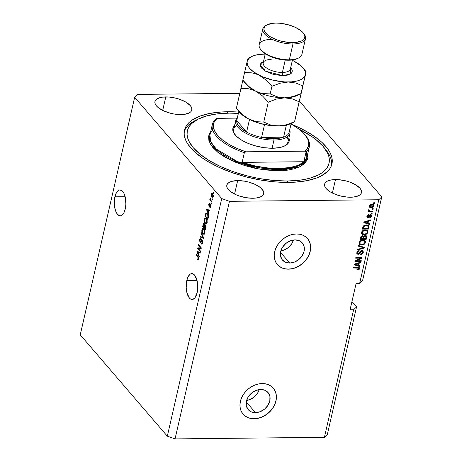 <?xml version="1.0" encoding="UTF-8"?>
<svg xmlns="http://www.w3.org/2000/svg" width="462" height="462" viewBox="0 0 462 462"><rect width="100%" height="100%" fill="white"/><g stroke="black" fill="none" stroke-linecap="round" stroke-linejoin="round"><path stroke-width="0.69" d="M246.604 400.444A13.098 10.32 139.3 0 0 259.228 389.599L257.519 393.295L254.123 397.077L249.751 399.63L246.604 400.444M255.457 412.641L246.258 401.94L255.457 412.641L251.178 411.809L247.961 409.338L246.281 405.607L246.408 401.189L248.313 396.748L251.709 392.96L256.081 390.413L260.759 389.483A13.098 10.32 -40.7 0 1 268.041 392.527A13.098 10.32 -40.7 0 1 268.012 405.203A13.098 10.32 -40.7 0 1 255.457 412.641A13.098 10.32 -40.7 0 1 248.175 409.598A13.098 10.32 -40.7 0 1 248.204 396.922A13.098 10.32 -40.7 0 1 260.759 389.483L265.032 390.315L268.255 392.787L269.929 396.517L269.808 400.941L267.902 405.382L264.507 409.165L260.135 411.717L255.457 412.641M280.861 250.86A13.098 10.32 139.3 0 0 293.486 240.009L291.776 243.711L288.38 247.493L284.009 250.04L280.861 250.86M289.714 263.057L280.521 252.356L289.714 263.057L285.441 262.225L282.218 259.754L280.544 256.023L280.665 251.599L282.571 247.158L285.972 243.376L290.338 240.829L295.022 239.899A13.098 10.32 -40.7 0 1 302.304 242.943A13.098 10.32 -40.7 0 1 302.275 255.619A13.098 10.32 -40.7 0 1 289.714 263.057A13.098 10.32 -40.7 0 1 282.432 260.014A13.098 10.32 -40.7 0 1 282.461 247.337A13.098 10.32 -40.7 0 1 295.022 239.899L299.295 240.731L302.518 243.203L304.192 246.933L304.065 251.357L302.16 255.792L298.764 259.58L294.392 262.127L289.714 263.057M277.304 264.489A19.906 15.685 139.3 0 0 288.334 269.075L288.415 269.167A19.906 15.685 -40.7 0 1 277.35 264.541A19.906 15.685 -40.7 0 1 277.391 245.276A19.906 15.685 -40.7 0 1 296.477 233.974L299.867 234.274L302.974 235.239L305.677 236.833L307.871 238.993L309.471 241.638L310.418 244.664L310.672 247.955L310.227 251.386L309.101 254.822L307.328 258.131L304.989 261.192L302.171 263.883L298.972 266.1L295.53 267.758L291.961 268.792L288.415 269.167L285.025 268.867L281.918 267.902L279.215 266.308L277.027 264.149L275.421 261.504L274.48 258.477L274.22 255.186L274.665 251.755L275.797 248.319L277.564 245.01L279.903 241.949L282.727 239.258L285.92 237.041L289.368 235.383L292.931 234.35L296.477 233.974A19.906 15.685 -40.7 0 1 307.542 238.6A19.906 15.685 -40.7 0 1 307.501 257.865A19.906 15.685 -40.7 0 1 288.415 269.167L288.334 269.075A19.906 15.685 139.3 0 0 307.403 257.802A19.906 15.685 139.3 0 0 307.501 238.548M243.047 414.073A19.906 15.685 139.3 0 0 254.077 418.659L254.158 418.757A19.906 15.685 -40.7 0 1 243.087 414.125A19.906 15.685 -40.7 0 1 243.133 394.86A19.906 15.685 -40.7 0 1 262.22 383.558L265.61 383.858L268.717 384.823L271.419 386.417L273.608 388.582L275.208 391.222L276.155 394.248L276.415 397.539L275.97 400.97L274.838 404.406L273.071 407.715L270.732 410.776L267.908 413.467L264.714 415.684L261.267 417.342L257.704 418.381L254.158 418.757L250.768 418.451L247.661 417.486L244.958 415.892L242.764 413.733L241.164 411.088L240.217 408.062L239.963 404.776L240.407 401.345L241.534 397.909L243.301 394.594L245.645 391.533L248.464 388.842L251.663 386.63L255.105 384.967L258.674 383.934L262.22 383.558A19.906 15.685 -40.7 0 1 273.285 388.184A19.906 15.685 -40.7 0 1 273.238 407.449A19.906 15.685 -40.7 0 1 254.158 418.757L254.077 418.659A19.906 15.685 139.3 0 0 273.146 407.386A19.906 15.685 139.3 0 0 273.238 388.132M125.277 208.916A12.936 5.815 89.4 0 1 120.218 215.806A12.936 5.815 89.4 0 1 114.894 196.829L125.144 196.72L125.883 204.077L125.277 208.916L123.88 212.832L121.904 215.234L120.79 215.742L119.652 215.754L117.464 214.31L115.679 211.128L114.559 206.687L114.478 199.174L116.291 192.908L117.221 191.493L119.375 190.003L121.639 190.471L123.666 192.833L124.492 194.618L125.144 196.72L114.894 196.829A12.936 5.815 89.4 0 1 119.947 189.934A12.936 5.815 89.4 0 1 125.277 208.916M197.164 292.59A12.936 5.815 89.4 0 1 192.111 299.486A12.936 5.815 89.4 0 1 186.781 280.503L197.037 280.399L197.748 285.216L197.164 292.59L194.837 297.926L192.677 299.416L190.413 298.949L189.351 297.984L186.908 292.7L186.198 287.878L186.781 280.503L188.178 276.588L190.153 274.185L191.268 273.677L192.406 273.666L194.594 275.109L197.037 280.394L186.781 280.503A12.936 5.815 89.4 0 1 191.834 273.614A12.936 5.815 89.4 0 1 197.164 292.59M335.458 179.568A18.907 7.964 -167.1 0 1 361.48 192.619A18.907 7.964 -167.1 0 1 350.635 197.228L347.193 197.095L339.968 195.842L333.218 193.451L330.347 191.944L326.155 188.577L325 186.85L324.538 185.181L324.786 183.639L325.739 182.276L327.35 181.15L329.573 180.307L332.311 179.77L338.9 179.701L346.119 180.954L349.624 182.028L355.746 184.852L359.938 188.219L361.093 189.946L361.555 191.615L361.307 193.156L360.354 194.519L358.737 195.645L353.782 197.026L350.635 197.228A18.907 7.964 -167.1 0 1 324.613 184.176A18.907 7.964 -167.1 0 1 335.458 179.568L332.369 193.047L335.458 179.568M165.777 96.922A18.907 7.964 -167.1 0 1 191.799 109.973A18.907 7.964 -167.1 0 1 180.954 114.588L173.914 113.981L170.293 113.196L163.536 110.811L158.281 107.652L156.474 105.931L155.319 104.204L154.857 102.535L155.105 100.993L156.058 99.63L159.892 97.661L162.63 97.124L169.219 97.055L176.444 98.308L179.943 99.382L186.071 102.206L190.257 105.573L191.412 107.3L191.874 108.968L191.626 110.51L190.679 111.873L189.062 112.999L184.107 114.38L180.954 114.588A18.907 7.964 -167.1 0 1 154.937 101.53A18.907 7.964 -167.1 0 1 165.777 96.922L162.693 110.401L165.777 96.922M237.67 180.596A18.907 7.964 -167.1 0 1 263.687 193.653A18.907 7.964 -167.1 0 1 252.847 198.262L245.801 197.655L238.675 195.801L235.429 194.485L230.168 191.326L228.367 189.605L227.212 187.878L226.744 186.215L226.998 184.673L227.945 183.31L231.78 181.335L237.67 180.596L244.71 181.202L248.331 181.988L255.082 184.373L260.343 187.532L263.305 190.979L263.767 192.642L263.513 194.19L262.566 195.547L260.949 196.673L255.994 198.059L252.847 198.262A18.907 7.964 -167.1 0 1 226.825 185.21A18.907 7.964 -167.1 0 1 237.67 180.596L234.581 194.08L237.67 180.596M227.853 111.746A75.635 31.843 -167.1 0 1 238.658 112.058L227.853 111.746L227.529 113.167L227.853 111.746L221.379 111.983L209.546 113.473L199.59 116.251L191.88 120.218L188.97 122.597L186.723 125.214L185.164 128.038L184.309 131.052L184.171 134.211L184.742 137.503L186.019 140.881L187.994 144.323L193.942 151.247L202.362 158.016L207.403 161.255L218.89 167.296L231.895 172.563L245.905 176.848L260.395 179.989L274.798 181.866L288.559 182.403A75.635 31.843 -167.1 0 1 184.477 130.192A75.635 31.843 -167.1 0 1 227.853 111.746M291.072 124.07A75.635 31.843 -167.1 0 1 331.935 163.964A75.635 31.843 -167.1 0 1 288.559 182.403L295.033 182.167L306.866 180.677L316.822 177.899L320.98 176.057L327.442 171.552L329.689 168.936L331.248 166.112L332.103 163.103L332.242 159.939L331.67 156.647L330.394 153.268L328.418 149.827L322.47 142.902L318.549 139.484L309.014 132.894L297.522 126.854L291.072 124.07M351.952 301.53L356.56 306.889L327.339 434.482L356.56 306.889L353.621 309.736L324.399 437.323L327.339 434.482L324.399 437.323L353.621 309.736L350.063 309.777L356.11 283.379L359.667 283.339L378.811 199.746L229.458 201.322L175.046 438.9L324.399 437.323L175.046 438.9L229.458 201.322L221.731 198.591L134.661 97.251L80.249 334.823L167.319 436.168L221.731 198.591L167.319 436.168L175.046 438.9L167.319 436.168L80.249 334.823L134.661 97.251L137.601 94.404L239.795 93.324L137.601 94.404L134.661 97.251L221.731 198.591L229.458 201.322L378.811 199.746L359.667 283.339L362.606 280.492L381.751 196.904L362.606 280.492L359.667 283.339L356.11 283.379L350.063 309.777L353.621 309.736L356.56 306.889L351.952 301.53M299.457 101.114L381.751 196.904L378.811 199.746L381.751 196.904L299.457 101.114M198.354 248.585L200.577 251.178L200.433 251.819L197.638 248.562L197.794 247.88L200.618 247.875L198.389 245.282L198.533 244.641L201.328 247.898L201.172 248.579L198.354 248.585L201.172 248.579L201.328 247.898L198.533 244.641L198.389 245.282L200.618 247.875L197.794 247.88L197.638 248.562L200.433 251.819L200.577 251.178L198.354 248.585L199.243 248.579L198.354 248.585M202.004 240.465L202.171 240.113L201.282 240.125L200.889 241.025L201.363 241.02L200.889 241.025L200.479 241.788L201.034 241.782L200.15 241.661L199.971 239.974L200.797 239.374L200.912 238.692C200.358 238.167 199.936 238.473 199.642 239.611L200.081 239.611L199.642 239.611L200 242.29L200.762 242.284L200 242.29L202.506 240.598L202.027 240.604L202.223 242.406L202.616 242.4L201.23 243.116L201.12 243.803L202.102 243.89L201.12 243.803L201.675 244.115L202.535 242.839L202.46 240.477L202.535 242.839L201.646 244.115L201.12 243.803L201.23 243.116L201.802 243.249L202.142 242.677L202.079 240.667L201.64 240.546L200.312 242.51L199.52 240.737L200.179 238.513L200.912 238.692L200.797 239.374L200.317 239.247L199.971 239.974L200.231 241.736L201.478 239.853L202.165 239.951L201.767 239.714M201.288 232.617L203.638 237.815L203.488 238.473L200.271 237.064L200.421 236.405L203.228 237.797L201.137 233.281L201.288 232.617L201.137 233.281L203.228 237.797L200.421 236.405L200.271 237.064L203.488 238.473L203.638 237.815L201.288 232.617M204.782 233.021L204.065 234.274L202.83 233.836L201.848 231.549L202.287 228.754L202.818 228.349L203.517 228.54L204.77 230.711L204.782 233.021L204.77 230.711L203.909 228.915L202.962 228.332L201.917 229.678C201.675 231.554 201.981 232.94 202.83 233.836L203.927 234.326L204.782 233.021M207.126 222.782L206.41 224.035L205.174 223.596L204.192 221.31L204.631 218.514L205.163 218.11L205.861 218.301L207.115 220.472L207.126 222.782L207.115 220.472L206.254 218.676L205.307 218.093L204.262 219.438C204.019 221.315 204.325 222.701 205.174 223.596L206.277 224.087L207.126 222.782M208.322 212.763L209.032 214.276L208.882 214.94L206.531 209.719L206.676 209.095L209.921 210.377L209.771 211.047L208.812 210.614L208.322 212.763L208.812 210.614L209.771 211.047L209.921 210.377L206.676 209.095L206.531 209.719L208.882 214.94L209.032 214.276L208.322 212.763M213.479 192.637L213.883 193.104L213.733 193.74L213.479 192.637L213.733 193.74L213.883 193.104L213.479 192.637M212.497 193.416L213.265 195.49L212.722 197.245L211.55 196.65L210.978 194.814L211.515 193.076L212.497 193.416L211.798 192.972L211.07 193.93L211.729 196.876L212.451 197.343L213.173 196.385L212.497 193.416M212.127 198.556L212.376 199.659L212.127 198.556M210.886 200.352L211.937 201.582L211.792 202.223L209.76 199.855L209.904 199.214L210.227 199.59L210.291 197.938L210.886 200.352L210.291 197.938L210.227 199.59L209.904 199.214L209.76 199.855L211.792 202.223L211.937 201.582L210.886 200.352M211.117 202.957L211.371 204.06L211.117 202.957M210.533 204.302L209.586 204.972L210.187 204.966L209.586 204.972L209.303 205.555L209.904 205.55L209.09 205.561L209.026 204.47L209.644 203.367L208.726 204.152L209.13 204.146L208.726 204.152L208.986 206.248L209.54 206.243L208.986 206.248L210.216 204.932L210.863 204.995L210.435 204.995L210.562 206.196L210.909 206.191L209.95 206.658L209.835 207.34L210.533 207.334L209.835 207.34L210.839 206.578L210.77 204.706L210.805 206.722L209.979 207.438L209.95 206.658L210.562 206.196L210.493 205.076L210.198 204.949L209.222 206.404L208.639 204.718L209.24 203.222L209.644 203.367L209.061 204.32L209.09 205.561L209.996 204.175L210.533 204.302L210.187 204.088M207.374 213.692L208.397 216.181L207.836 219.502L205.041 216.245L205.711 213.588L206.537 213.074L207.374 213.692L206.37 213.057L205.711 213.588L205.041 216.245L207.836 219.502L208.252 217.683C208.518 215.875 208.229 214.547 207.374 213.692M204.221 223.7L203.13 224.572L203.569 224.572L203.13 224.572L202.697 226.484L203.384 226.478L202.697 226.484L205.492 229.741L205.925 227.841L205.532 225.023L206.075 226.646L205.492 229.741L202.697 226.484L203.58 223.568L204.308 223.816L204.649 225.075L205.082 224.74L205.532 225.023L204.649 225.075L203.834 223.481M198.666 254.92L199.376 256.427L199.226 257.097L196.881 251.877L197.02 251.253L200.265 252.535L200.115 253.199L199.157 252.766L198.666 254.92L199.157 252.766L200.115 253.199L200.265 252.535L197.02 251.253L196.881 251.877L199.226 257.097L199.376 256.427L198.666 254.92M198.793 259.17L198.377 259.904L197.62 259.482L197.73 258.801L198.377 259.02L198.475 258.067L196.136 255.122L196.281 254.481L198.752 257.657L198.793 259.17L198.181 256.693L196.281 254.481L196.136 255.122L198.412 257.877L198.475 258.76L197.73 258.801L197.62 259.482L198.377 259.904L198.793 259.17M356.341 260.793L361.296 260.741L361.151 261.382L354.926 261.446L355.082 260.764L360.637 258.114L355.676 258.166L355.821 257.525L362.046 257.461L361.89 258.142L356.341 260.793L361.89 258.142L362.046 257.461L355.821 257.525L355.676 258.166L360.637 258.114L355.082 260.764L354.926 261.446L361.151 261.382L361.296 260.741L356.341 260.793L355.959 260.349L356.341 260.793M362.843 250.693L363.294 252.362L363.074 250.906L361.925 250.439L363.144 250.987L363.172 252.772L362.375 253.863L361.145 254.4L360.724 254.441L360.787 253.8L361.81 253.471L362.543 252.454L362.231 251.166L361.024 251.397L359.598 253.678L358.345 254.302L357.363 254.112L356.901 253.534L357.166 251.807L357.969 250.976L359.176 250.629L359.113 251.264L358.137 251.617L357.594 252.616L357.779 253.476L358.685 253.621L360.556 251.005L361.925 250.439L360.221 251.403L359.02 253.459L357.732 253.43L357.617 252.512L359.113 251.264L359.176 250.629L356.883 252.541L357.109 253.892L358.183 254.308L361.798 251.08L362.445 251.334L362.578 252.31L360.787 253.8L360.724 254.441C362.058 254.348 362.918 253.655 363.294 252.362L362.895 251.894C362.52 253.193 361.659 253.886 360.325 253.979M358.576 245.501L364.356 247.378L364.206 248.036L357.559 249.948L357.709 249.284L363.542 247.748L358.425 246.165L358.576 245.501L358.425 246.165L363.542 247.748L357.709 249.284L357.559 249.948L364.206 248.036L364.356 247.378L358.576 245.501M365.546 242.538L364.639 244.011L363.028 244.854L361.307 244.993L359.794 244.502L359.124 243.439L359.24 242.325L360.193 241.02L361.521 240.332L364.57 240.448L365.534 241.516L365.546 242.538L365.009 240.737L362.918 240.136C361.117 240.107 359.863 240.933 359.159 242.602L359.505 244.231L361.873 245.01L364.154 244.369L363.767 243.919L364.154 244.369L365.546 242.538L365.142 242.076L365.546 242.538M367.891 232.299L366.984 233.772L365.373 234.615L363.652 234.754L362.139 234.263L361.469 233.2L361.584 232.086L362.537 230.781L363.865 230.093L366.915 230.209L367.879 231.277L367.891 232.299L367.354 230.498L365.263 229.897C363.461 229.868 362.208 230.694 361.503 232.363L361.85 233.991L364.218 234.771L366.499 234.13L366.112 233.68L366.499 234.13L367.891 232.299L367.492 231.837L367.891 232.299M368.012 223.319L369.744 223.839L369.594 224.503L363.819 222.603L363.964 221.979L370.639 219.941L370.484 220.611L368.503 221.165L368.012 223.319L368.503 221.165L370.484 220.611L370.639 219.941L363.964 221.979L363.819 222.603L369.594 224.503L369.744 223.839L367.613 222.851L368.012 223.319M373.689 202.754L374.578 202.743L374.434 203.384L373.544 203.395L373.689 202.754L373.544 203.395L374.434 203.384L374.578 202.743L373.689 202.754M373.446 204.626L373.914 205.983L373.683 204.833L371.922 204.291L373.111 204.452L373.891 205.197L373.856 206.185L373.215 207.086L372.008 207.646L370.38 207.663L369.323 206.976L369.369 205.636L370.484 204.579L371.922 204.291C370.628 204.25 369.733 204.833 369.23 206.035L369.473 207.19L371.177 207.727C372.488 207.779 373.4 207.201 373.914 205.983L373.515 205.521L373.157 206.271M372.332 208.674L373.221 208.662L373.077 209.303L372.187 209.315L372.332 208.674L372.187 209.315L373.077 209.303L373.221 208.662L372.332 208.674M368.22 210.435L368.849 211.186L368.451 210.718L368.849 211.186L368.127 211.192L367.983 211.833L372.505 211.787L372.106 211.319L372.505 211.787L372.655 211.146L370.31 211.169L372.655 211.146L372.505 211.787L367.983 211.833L368.127 211.192L368.849 211.186L368.208 210.58L368.601 209.829L369.19 210.066L369.196 210.972L370.31 211.169L369.409 211.065L369.19 210.066L368.601 209.829L368.318 210.845M371.344 212.994L372.233 212.982L372.083 213.623L371.2 213.635L371.344 212.994L371.2 213.635L372.083 213.623L372.233 212.982L371.344 212.994M370.449 215.24L370.05 214.772L369.606 214.922L370.01 215.39L370.876 215.407L370.472 214.946L370.05 214.772L370.963 216.06L369.86 217.001L369.796 217.637L371.598 216.095L371.419 214.957L370.489 214.599L371.465 215.015L371.65 215.8L371.298 216.811L370.397 217.487L369.796 217.637L369.86 217.001L370.911 216.239L370.599 215.252L369.975 215.419L368.965 217.059L368.162 217.544L367.157 217.354L366.863 216.441L367.463 215.153L368.532 214.697L368.468 215.338L367.556 216.141L367.683 216.869L368.156 216.886L369.409 215.003L370.489 214.599L368.353 216.736L367.925 216.938L367.221 216.349M366.354 224.936L367.954 225.173L368.93 225.964L368.549 229.065L362.329 229.129L363.346 226.022L364.57 225.237L366.354 224.936L363.063 226.409L362.329 229.129L368.549 229.065L368.965 227.246L368.566 226.784L368.15 228.598L368.549 229.065L368.15 228.598L362.433 228.655L368.15 228.598L368.566 226.784L368.965 227.246L368.763 225.699L366.354 224.936M366.251 235.811L366.637 237.404L366.239 236.942L365.806 238.837L366.204 239.304L366.493 236.024L365.24 235.562L366.666 236.33L366.204 239.304L359.985 239.368L361.082 236.249L362.56 235.759L363.519 236.423L365.003 235.574L363.519 236.423L363.346 236.134M358.356 265.477L360.094 265.991L359.938 266.661L354.169 264.755L354.308 264.131L360.984 262.098L360.834 262.762L358.847 263.323L358.356 265.477L358.847 263.323L360.834 262.762L360.984 262.098L354.308 264.131L354.169 264.755L359.938 266.661L360.094 265.991L357.958 265.009L358.356 265.477M357.305 269.554L358.622 269.103L359.153 268.226L358.495 269.19L358.893 269.658L359.557 268.688L359.147 267.544L359.332 269.225L357.311 270.039L357.374 269.398L358.697 268.965L358.679 268.127L353.424 268.006L353.569 267.365L359.141 267.538L359.557 268.688L359.39 267.741L357.796 267.319L353.569 267.365L353.424 268.006L358.512 268.035L358.835 268.67L357.374 269.398L357.311 270.039L358.893 269.658L358.495 269.19L356.912 269.571M374.07 202.749L374.434 203.384L373.648 202.922L374.07 202.749M372.407 206.901L370.778 207.265L371.177 207.727L369.3 206.93M369.282 206.918L370.778 207.265L372.441 206.884M373.134 206.3L373.556 205.313L373.313 204.406M369.681 206.289L369.658 205.168M370.27 204.683L371.696 204.47L372.747 204.891M369.588 205.284L369.871 206.04L371.818 204.926L373.123 205.33L373.273 205.977L371.321 207.086L370.027 206.693L369.473 205.578L370.027 206.693M373.123 205.33L371.419 204.464L371.818 204.926L371.419 204.464L370.328 204.66M372.869 205.122L370.397 205.307L369.871 206.04L370.079 206.751L372.476 206.872L373.273 205.977L372.863 205.116M372.713 208.668L373.077 209.303L372.291 208.841L372.713 208.668M372.106 211.319L368.087 211.359L372.106 211.319M368.792 209.598L368.809 210.51M369.409 211.065L369.011 210.499M368.722 210.447L368.688 209.812M371.725 212.988L372.083 213.623L371.304 213.161L371.725 212.988M371.182 214.755L371.598 216.095L371.2 215.633L370.778 216.499M370.281 216.892L369.854 217.071M369.617 215.997L370.01 215.39L369.606 214.922L369.219 215.529L369.617 215.997L369.219 215.529L367.475 217.111L367.873 217.579L369.617 215.997M367.925 216.938L367.157 215.679L367.556 216.141L368.468 215.338L368.075 214.801L368.468 215.338L368.532 214.697L366.909 216.17L367.071 217.267L367.873 217.579L366.915 216.996M367.284 216.407L367.157 215.679L367.527 216.476M369.698 217.117L370.333 216.863M370.686 216.591L371.229 215.483L371.067 214.547M366.857 216.961L368.058 216.978L369.606 214.922L370.449 214.911M369.271 223.695L369.594 224.503L369.196 224.035L363.894 222.291L369.196 224.035L369.271 223.695M370.097 220.108L370.484 220.611L370.085 220.143L368.705 220.53L370.097 220.108M368.116 220.715L368.503 221.165L368.116 220.715M368.099 220.715L367.613 222.851L368.099 220.715M367.33 223.117L364.212 221.904L364.541 222.28L365.898 221.916L365.54 221.5L365.898 221.916L367.729 221.385L367.348 220.946L367.729 221.385L367.33 223.117L367.729 221.385L364.541 222.28L367.33 223.117M368.52 225.479L368.566 226.784L368.468 225.381M367.665 225.803L365.881 225.589L364.281 226.045L363.658 226.738L363.201 228.482L367.971 228.43L368.174 226.195L367.267 225.34L367.665 225.803L367.267 225.34L365.8 225.11L366.204 225.577L365.8 225.11L363.375 226.062L363.773 226.524L363.375 226.062L363.051 226.934L363.45 227.402L363.051 226.934L362.803 228.014L363.201 228.482L363.773 226.524L366.204 225.577L367.665 225.803L368.22 227.333L367.971 228.43L363.201 228.482L362.803 228.014L363.883 225.583L365.159 225.15L367.099 225.277M367.267 225.34L367.775 225.733M361.55 233.628L363.253 234.292L365.546 233.951L363.819 234.309L364.218 234.771L361.677 233.743M367.336 230.486L367.492 231.837L366.609 233.287M366.585 233.31L367.007 232.865M367.307 232.374L367.273 230.382M362.058 233.062L361.833 231.889L362.531 230.775M362.017 231.404L362.335 230.971M363.103 230.405L365.124 230.082L366.545 230.7M362.456 230.844L361.833 231.889L362.231 232.351L363.629 230.815L365.096 230.538L366.897 231.115L367.163 232.317C366.632 233.553 365.708 234.159 364.374 234.136L362.479 233.558L361.833 231.889L362.479 233.558M366.897 231.115L364.697 230.07L365.096 230.538L364.697 230.07L363.23 230.353L363.629 230.815L363.132 230.394M363.103 235.932L363.519 236.423L362.37 235.753L360.418 237.456L359.985 239.368L366.204 239.304L365.806 238.837L360.089 238.894L365.806 238.837L366.199 235.707M363.571 236.325L363.311 237.046L363.709 237.514L363.311 237.046L363.045 238.23L363.444 238.692L363.709 237.514L365.096 236.203L365.979 236.781L365.627 238.669L363.444 238.692L363.045 238.23L363.519 236.423L363.04 235.805M363.958 235.943L365.482 236.053M362.658 236.475L361.925 235.926L362.329 236.388L361.925 235.926L360.695 237.208L361.093 237.67L360.695 237.208L360.458 238.253L360.857 238.721L361.093 237.67L362.329 236.388L363.057 236.942L362.716 238.698L360.857 238.721L360.458 238.253L361.041 236.307L361.925 235.926L362.589 236.232M362.52 236.128L363.057 236.942L362.595 236.411L361.631 236.596L360.857 238.721L362.716 238.698L363.057 236.942M365.581 236.313L364.697 235.736L365.096 236.203L364.697 235.736L364.085 235.874M365.436 235.99L365.979 236.781L365.402 236.226L364.356 236.411L363.444 238.692L365.627 238.669L365.979 236.781M363.219 244.184L361.475 244.548L361.873 245.01L359.332 243.982M364.992 240.725L365.142 242.076L364.264 243.526L364.813 242.556C364.287 243.792 363.363 244.398 362.029 244.375L360.135 243.797L359.488 242.128L360.187 241.014M359.205 243.867L360.909 244.531L363.478 244.057M364.241 243.549L364.662 243.104M364.963 242.614L364.928 240.621M359.673 241.643L359.99 241.21M360.758 240.644L362.78 240.321L364.2 240.939M359.713 243.301L359.488 242.128L360.135 243.797M360.112 241.083L359.488 242.128L359.886 242.59L361.284 241.054L360.787 240.633M364.553 241.355L364.813 242.556L364.322 241.141L362.751 240.777L364.553 241.355L364.154 240.887L362.352 240.309L362.751 240.777L361.284 241.054L362.751 240.777L362.352 240.309L360.886 240.592L361.284 241.054L360.389 241.672L359.852 242.81L360.112 243.769L361.168 244.311L362.878 244.277L364.27 243.52M363.883 247.222L364.206 248.036L363.473 247.667L363.883 247.222M359.476 248.816L357.704 249.324L359.476 248.816M363.144 247.286L363.542 247.748L363.144 247.286L362.225 247.026L362.624 247.488L358.495 245.848L363.144 247.286M362.445 251.334L361.399 250.612L361.798 251.08L361.399 250.612L360.886 250.745M360.539 251.016L359.869 252.165L360.268 252.627L359.869 252.165L359.413 252.957M358.633 253.638L357.779 253.846L358.183 254.308L356.935 253.632M357.38 253.009L357.397 251.565L358.726 250.681L359.113 251.264L358.714 250.802L357.218 252.044L357.732 253.43M360.747 253.938L362.578 252.708L362.959 251.524L362.739 250.525M356.808 253.528L357.779 253.846L358.818 253.534M359.321 253.078L360.62 250.935M360.862 250.756L362.127 250.982M360.787 260.747L361.151 261.382L360.747 260.915L355.035 260.972L360.787 260.747M360.239 257.646L360.637 258.114L360.239 257.646L355.786 257.698L360.239 257.646M361.538 257.467L361.89 258.142L361.492 257.68L360.62 258.096L361.538 257.467M359.621 265.852L359.938 266.661L359.54 266.193L354.238 264.449L359.54 266.193L359.621 265.852M360.441 262.266L360.834 262.762L360.429 262.3L359.055 262.687L360.441 262.266M358.46 262.866L358.847 263.323L358.46 262.866L357.958 265.009L358.448 262.872M357.675 265.275L354.562 264.056L354.885 264.437L356.248 264.073L355.884 263.652L356.248 264.073L358.073 263.542L357.698 263.103L358.073 263.542L357.675 265.275L358.073 263.542L354.885 264.437L357.675 265.275M358.512 268.035L358.835 268.67M358.114 267.567L357.299 267.492L357.698 267.96L357.299 267.492L353.528 267.533L358.397 267.81M359.199 267.873L359.147 267.544M363.629 230.815L362.266 232.23L362.745 233.795L365.228 234.038L366.903 232.923L367.203 231.889L366.666 230.902L365.309 230.538L363.629 230.815M213.842 193.272L213.334 193.278L213.842 193.272M212.861 197.112L211.729 196.876L212.618 196.87L212.416 196.61L213.236 196.027L212.428 196.61L211.873 196.234L211.353 194.288L211.81 193.711L212.93 194.069L212.37 194.075L212.89 196.027L212.381 193.919M212.306 194.005L211.07 193.93L211.492 193.93L211.631 195.905L212.416 196.61M212.018 193.705L212.277 193.191M212.266 196.367L212.803 197.066M212.405 193.064L212.006 193.728M212.716 193.699L211.81 193.711M212.485 199.191L211.977 199.197L212.485 199.191M210.539 199.844L209.76 199.855L210.539 199.844M210.481 198.412L210.043 198.417L210.481 198.412M211.481 203.592L210.972 203.598L211.481 203.592M209.835 207.34L210.233 207.502M211.076 206.757L209.95 206.658M210.845 204.92L210.36 204.926M208.986 206.248L209.274 206.41M209.702 205.971L209.586 205.619M209.644 203.367L209.309 203.211M209.581 205.602L209.754 206.069M207.438 209.736L206.531 209.719L207.49 209.419L207.438 209.736M209.858 210.672L208.812 210.614L209.858 210.672M207.785 209.736L209.286 210.608L207.785 209.736L206.895 209.742L207.785 209.736M208.039 212.173L206.895 209.742L209.326 210.435L208.437 210.441L208.039 212.173L208.454 212.168L208.039 212.173L208.437 210.441L206.895 209.742L208.039 212.173M205.729 216.239L205.041 216.245L205.729 216.239M205.861 214.507L205.434 214.507L205.861 214.507M206.514 213.808L205.711 213.588L206.855 213.219M206.982 213.121L206.45 214.016M207.195 213.819L207.513 213.831M206.017 214.097L205.515 215.985L207.652 218.48L205.515 215.985L206.225 213.866L207.819 214.322L207.224 214.328L207.848 215.373L208.252 215.367L207.848 215.373L207.906 217.383L208.316 217.377L207.906 217.383L207.652 218.48L208.067 218.474L207.652 218.48L207.929 215.587L206.462 213.808L207.473 213.814M206.502 223.978L205.174 223.596L205.902 223.383M204.706 219.433L204.262 219.438L204.706 219.433M205.411 218.838L204.545 220.039L204.943 222.43L206.133 223.389L207.201 222.401L206.803 222.407L206.757 220.559L206.104 219.306L206.687 219.3L205.411 218.838L206.295 218.826L205.411 218.838L206.104 219.306L206.803 222.407L206.029 223.4L205.324 222.961L204.591 219.814L205.769 218.237M205.809 223.262L206.595 224.024M205.827 218.191L205.307 218.913M207.022 223.377L206.606 223.296M206.029 223.4L206.936 223.389M204.106 224.237L204.285 223.781M205.584 224.982L204.649 225.075L205.55 225.046M205.532 225.023L204.649 225.075M204.325 223.724L204.1 224.249M205.22 224.792L205.249 225.572M205.261 225.491L204.377 225.404L204.002 227.194L204.418 227.194L203.165 226.224L204.123 224.393L204.556 224.393L204.123 224.393L204.377 225.404L205.267 225.398L205.267 225.063M204.753 224.232L203.782 224.261L203.459 224.948L203.165 226.224L204.002 227.194L204.262 226.068L204.683 226.062L204.262 226.068L204.123 224.393M205.307 228.719L204.331 227.575L204.597 226.397L205.89 225.658L205.388 225.664L205.706 226.79L206.075 226.784L205.706 226.79L205.602 227.448L206.006 227.443L205.602 227.448L205.307 228.719L205.723 228.713L205.307 228.719L205.711 226.611L205.03 225.502L204.331 227.575L205.307 228.719M205.983 225.479L205.388 225.664M204.158 234.217L202.83 233.836L203.557 233.622M202.362 229.672L201.917 229.678L202.362 229.672M204.054 229.094L202.974 229.071L203.754 229.545L204.458 232.646L203.684 233.639L202.98 233.2L202.246 230.053L203.424 228.476M203.465 233.501L204.25 234.263M203.482 228.43L202.962 229.152M204.678 233.616L204.262 233.535M203.003 229.071L202.31 229.822L202.194 231.491L202.783 232.952L203.788 233.628L204.857 232.64L204.458 232.646L204.412 230.798L203.754 229.545L204.343 229.539L203.061 229.077M204.574 233.628L203.684 233.639M203.575 238.109L200.271 237.064L201.218 236.792L203.575 238.109M203.632 237.791L203.228 237.797L203.632 237.791M203.274 237.012L202.853 237.012L203.274 237.012M201.588 233.281L201.137 233.281L201.588 233.281M202.01 243.792L202.085 243.312L202.01 243.792M202.5 243.307L201.23 243.116M202.691 240.459L202.027 240.604M200 242.29L200.387 242.515M200.82 242.198L200.612 241.811M200.912 238.692L200.427 238.427M200.641 239.201L200.895 238.681M201.351 239.189L200.797 239.374M200.479 241.788L200.15 241.661M202.165 239.951L201.282 240.125L202.223 240.026M202.264 239.963L201.969 240.552M201.068 238.502L200.623 239.247M200.606 241.805L200.889 242.284M198.55 248.585L197.638 248.562L198.527 248.55L198.683 247.88L198.55 248.585M201.305 247.869L200.618 247.875L201.305 247.869M199.082 245.276L198.389 245.282L199.082 245.276M201.178 248.573L199.243 248.579L201.178 248.573M197.782 251.894L196.881 251.877L197.834 251.571L197.782 251.894M200.202 252.83L199.157 252.766L200.202 252.83M198.129 251.894L199.63 252.76L198.129 251.894L197.239 251.9L198.129 251.894M198.389 254.331L197.239 251.9L199.671 252.587L198.781 252.599L198.389 254.331L198.799 254.325L198.389 254.331L198.781 252.599L197.239 251.9L198.389 254.331M198.643 259.621L197.62 259.482L198.51 259.477L198.562 259.124L198.689 259.661M198.475 258.76L197.73 258.801M198.816 257.871L198.412 257.877L198.816 257.871M198.625 257.351L198.054 257.357L198.625 257.351M196.824 255.116L196.136 255.122L196.824 255.116M244.877 415.8L247.58 417.394M250.687 418.358L254.077 418.659L257.623 418.289L261.186 417.25L264.634 415.592L267.827 413.374L270.651 410.683L272.99 407.623L274.757 404.314L275.889 400.877L276.334 397.447M276.074 394.155L275.133 391.129L273.527 388.484M279.14 266.216L281.837 267.81M284.944 268.774L288.334 269.075L291.88 268.699L295.449 267.665L298.891 266.008L302.09 263.79L304.908 261.099L307.253 258.039L309.02 254.729L310.146 251.288L310.591 247.863M310.337 244.571L309.39 241.545L307.79 238.9M289.963 133.235A27.864 11.735 -167.1 0 1 273.983 140.032L272.101 148.238L273.983 140.032A27.864 11.735 -167.1 0 1 235.637 120.79A27.864 11.735 -167.1 0 1 237.301 117.983A27.864 11.735 12.9 0 0 244.075 132.23A27.864 11.735 12.9 0 0 273.983 140.032A27.864 11.735 12.9 0 0 289.686 129.984A27.864 11.735 -167.1 0 1 289.963 133.235L287.988 141.857A27.864 11.735 -167.1 0 1 284.159 146.206A27.864 11.735 12.9 0 0 286.971 137.087M234.863 134.563L234.852 134.546A28.863 12.151 -167.1 0 0 272.609 148.238L279.597 147.58L283.397 146.518L286.336 145.004L288.9 142.019L289.281 139.663L288.894 137.895A28.863 12.151 -167.1 0 1 284.684 145.963A28.863 12.151 -167.1 0 1 272.609 148.238L264.628 147.736L256.335 146.119L248.446 143.52L241.643 140.165L236.504 136.348L233.483 132.392L232.831 128.644L234.609 125.416M306.722 151.392L306.832 160.678L299.647 166.863L278.574 170.784A0.993 0.445 89.4 0 1 278.378 169.439L295.495 166.996L302.87 163.253L306.912 157.305L309.332 146.743A49.763 20.952 -167.1 0 1 306.052 152.044L303.834 161.723A49.763 20.952 -167.1 0 1 278.58 168.561A49.763 20.952 -167.1 0 1 242.14 162.376L244.358 152.697A49.763 20.952 -167.1 0 1 212.324 124.526A49.763 20.952 -167.1 0 1 215.604 119.225A49.763 20.952 12.9 0 0 244.358 152.697L245.853 151.802L304.955 151.178L306.653 149.469L308.576 145.594L308.477 141.256L307.675 138.975L304.591 134.298L302.344 131.953L296.558 127.379L291.043 124.053A48.764 20.53 -167.1 0 1 305.261 135.112A48.764 20.53 -167.1 0 1 304.955 151.178L306.052 152.044A49.763 20.952 12.9 0 0 305.959 135.995L305.261 135.112M287.566 182.409L287.364 181.012A72.65 30.59 -167.1 0 1 204.117 157.271A72.65 30.59 -167.1 0 1 198.648 118.867A72.65 30.59 -167.1 0 1 229.054 113.138L238.357 113.375A72.65 30.59 -167.1 0 0 229.054 113.138L216.949 113.923L206.433 115.985L197.909 119.236L191.701 123.562L189.547 126.074L188.051 128.788L187.231 131.682L187.093 134.719L187.641 137.878L188.866 141.124L193.307 147.759L200.242 154.366L209.407 160.695L220.443 166.499L232.935 171.558L246.39 175.67L253.326 177.327L260.308 178.69L274.139 180.492L287.364 181.012L287.566 182.409M198.648 118.867L195.599 120.351A75.635 31.843 12.9 0 0 184.246 131.526A75.635 31.843 -167.1 0 1 197.187 119.623M212.324 124.526L209.904 135.089A49.763 20.952 12.9 0 0 278.378 169.439L278.58 168.561L278.378 169.439A49.763 20.952 12.9 0 0 306.912 157.305M305.601 135.551A49.763 20.952 -167.1 0 1 309.332 146.743M217.1 118.336L214.195 121.916L213.277 126.045L214.38 130.538L217.469 135.216L222.401 139.87L228.967 144.311L236.902 148.348L245.853 151.802A48.764 20.53 -167.1 0 1 217.1 118.336L215.604 119.225L217.1 118.336L237.168 118.122L217.1 118.336M325.092 148.92A75.635 31.843 -167.1 0 1 331.566 165.263A75.635 31.843 12.9 0 0 326.207 150.26L324.099 147.603A72.65 30.59 -167.1 0 1 287.364 181.012L299.463 180.226L304.943 179.348L309.979 178.165L318.503 174.913L321.916 172.875L324.711 170.588L326.871 168.076L328.367 165.361L329.187 162.468L329.319 159.43L328.771 156.272L327.546 153.026L323.105 146.39L316.17 139.784L311.844 136.567L298.885 129.042A72.65 30.59 -167.1 0 1 324.099 147.603M210.643 131.861L209.194 134.303L208.622 136.319L208.905 140.65L211.088 145.23L212.867 147.551L217.712 152.171L224.11 156.589L236.082 162.485L245.189 165.708L254.799 168.208L264.535 169.9L278.574 170.784L287.029 170.235L294.375 168.797L300.329 166.522L304.666 163.502L307.218 159.852L307.796 157.831L307.652 154.077M209.904 135.089L210.741 141.736L216.228 149.035L237.462 161.602L260.886 168.024L278.378 169.439A0.993 0.445 -90.6 0 0 278.574 170.784L257.663 168.797L229.937 159.748L217.7 152.16L210.152 143.682L208.708 135.851L212.647 129.845M236.654 125.56A27.864 11.735 12.9 0 0 235.216 134.996A27.864 11.735 -167.1 0 1 233.662 129.418L235.637 120.79M242.14 162.376L255.827 166.153L269.739 168.22L278.58 168.561L290.367 167.469L296.829 165.725L299.549 164.564L303.834 161.723L242.14 162.376L303.834 161.723L306.052 152.044L304.955 151.178L245.853 151.802L244.358 152.697L242.14 162.376M234.852 134.546A28.863 12.151 -167.1 0 1 234.569 125.45M289.281 131.658A26.871 11.313 -167.1 0 1 283.581 137.174A26.871 11.313 -167.1 0 1 273.787 138.687L279.14 138.271L283.581 137.174L261.59 137.405L267.827 138.392L273.787 138.687L273.983 140.032L273.787 138.687A26.871 11.313 -167.1 0 1 261.59 137.405A26.871 11.313 -167.1 0 1 246.604 132.109A26.871 11.313 -167.1 0 1 236.729 120.611A26.871 11.313 -167.1 0 1 236.942 119.67M291.193 123.406L289.195 132.132A26.871 11.313 12.9 0 1 283.581 137.174L286.342 125.127L283.581 137.174L261.59 137.405A26.871 11.313 12.9 0 1 246.604 132.109L249.503 119.462L246.604 132.109L236.729 120.611L237.133 123.423L240.448 127.876L246.604 132.109L236.729 120.611L238.825 111.434L236.729 120.611A26.871 11.313 12.9 0 1 236.81 120.137L238.808 111.411M261.59 137.405L264.535 124.555L261.59 137.405M260.678 49.422L261.377 50.312A20.9 8.801 12.9 0 0 288.721 60.222L289.322 59.806A21.893 9.217 -167.1 0 1 260.678 49.422A21.893 9.217 -167.1 0 1 271.748 39.351M267.232 24.746L266.216 25.243A21.893 9.217 12.9 0 0 267.862 36.816A21.893 9.217 12.9 0 0 292.948 43.971L292.752 42.625A20.9 8.801 -167.1 0 1 268.803 35.793A20.9 8.801 -167.1 0 1 267.232 24.746A20.9 8.801 -167.1 0 1 275.976 23.1L272.499 23.325L267.019 24.856L265.234 26.097L264.183 27.604L263.906 29.308L264.42 31.15L265.696 33.062L270.328 36.781L277.096 39.905L280.965 41.089L288.946 42.475L292.752 42.625L296.234 42.4L301.709 40.87L303.494 39.628L304.545 38.121L304.822 36.417L304.314 34.575L303.032 32.663L301.039 30.763L295.23 27.275L287.762 24.636L279.781 23.25L275.976 23.1A20.9 8.801 -167.1 0 1 303.32 33.016A20.9 8.801 -167.1 0 1 292.752 42.625L292.948 43.971A21.893 9.217 -167.1 0 1 262.82 28.852A21.893 9.217 -167.1 0 1 266.747 25M265.286 53.742L263.207 62.838A13.935 5.867 12.9 0 0 282.38 72.453A2.391 1.074 -90.6 0 0 282.854 75.681L287.936 75.046L291.245 73.343L292.065 72.164L292.279 70.836L291.88 69.398L290.685 67.683L290.384 74.012L282.854 75.681A2.391 1.074 89.4 0 1 282.38 72.453A13.935 5.867 12.9 0 0 290.431 68.463M262.82 28.852L259.194 44.693A21.893 9.217 12.9 0 0 289.322 59.806L292.948 43.971L289.322 59.806A21.893 9.217 12.9 0 0 301.877 54.47L305.503 38.629A21.893 9.217 -167.1 0 1 292.948 43.971A21.893 9.217 12.9 0 0 304.019 33.899L303.32 33.016M271.194 59.436A13.935 5.867 12.9 0 0 263.144 63.433A13.935 5.867 12.9 0 0 282.38 72.453L285.21 60.1L282.38 72.453A13.935 5.867 12.9 0 0 290.367 69.057L292.452 59.962M298.764 94.56L298.764 94.56A29.857 12.572 -167.1 0 1 284.656 97.846L292.319 98.903L299.122 101.767L294.542 121.754L286.388 124.78L278.211 125.999L270.547 124.942L263.744 122.078L268.324 102.09L276.478 99.064L284.656 97.846A29.857 12.572 -167.1 0 1 255.573 91.112L251.905 89.605L248.233 88.704L240.945 88.306L242.856 80.215L236.365 108.299L240.945 88.306L248.233 88.704L251.905 89.605L255.573 91.112L262.341 95.79L268.324 102.09L263.744 122.078L256.456 121.685L249.122 119.271L242.354 114.599L236.4 108.258M302.506 87.693L294.571 121.72L302.535 87.659L294.571 121.72L286.388 124.78L278.211 125.999A29.857 12.572 12.9 0 0 290.702 123.649L294.542 121.783M242.816 80.163L245.593 83.68A29.857 12.572 12.9 0 0 255.573 91.112L262.341 95.79L268.324 102.09L276.478 99.064L284.656 97.846L292.319 98.903L299.122 101.767L302.379 88.138M301.022 93.561L305.394 74.786L305.168 71.396L302.974 67.775L301.184 65.962L293.41 60.84A29.857 12.572 -167.1 0 1 303.384 68.272A29.857 12.572 -167.1 0 1 305.394 74.786L300.993 93.595L302.749 85.926L295.951 83.062L288.282 82.005L295.951 83.062L302.749 85.926L305.394 74.786A29.857 12.572 -167.1 0 1 288.282 82.005L280.105 83.229L271.951 86.25L270.195 93.925L271.951 86.25L265.968 79.949L259.199 75.277L265.968 79.949L271.951 86.25L280.105 83.229L288.282 82.005A29.857 12.572 -167.1 0 1 259.199 75.277L255.532 73.764L251.859 72.863L244.571 72.465L242.816 80.14L248.799 86.44L255.573 91.112L248.799 86.44L242.816 80.14L247.216 61.331L244.571 72.465L251.859 72.863L255.532 73.764L259.199 75.277A29.857 12.572 -167.1 0 1 247.216 61.331L247.99 58.356L247.216 61.331A29.857 12.572 -167.1 0 1 251.83 56.468A29.857 12.572 -167.1 0 1 264.322 54.112L265.205 54.118L264.322 54.112A29.857 12.572 -167.1 0 1 265.205 54.112L260.943 54.268L255.03 55.284L252.593 56.121L248.972 58.397L247.216 61.331L247.078 62.982L248.296 66.516L249.636 68.341L253.644 71.939L262.439 76.773L273.342 80.278L284.702 81.924L291.666 81.849L297.58 80.838L300.017 79.995L302.044 78.95L304.758 76.328L306.162 71.818L301.149 93.116L300.993 93.595L292.833 96.622L284.656 97.846L276.992 96.783L270.195 93.925L262.907 93.526L259.234 92.625L255.573 91.112A29.857 12.572 12.9 0 0 284.656 97.846L276.992 96.783L270.195 93.925L262.907 93.526L259.234 92.625L255.573 91.112A29.857 12.572 -167.1 0 1 244.577 82.196L244.577 82.196M239.125 111.816L243.566 115.933L249.122 119.271A29.857 12.572 12.9 0 0 278.211 125.999L270.547 124.942L263.744 122.078L256.456 121.685L252.789 120.778L249.122 119.271L245.645 117.192L242.354 114.599L236.365 108.299L239.149 111.839A29.857 12.572 12.9 0 0 249.122 119.271L259.5 123.29L270.899 125.6L281.589 125.843L287.503 124.832L290.731 123.631M300.993 93.595L292.833 96.622L284.656 97.846A29.857 12.572 12.9 0 0 297.153 95.49L300.993 93.624M263.398 69.791L264.79 69.612M293.41 60.84L292.365 60.331A29.857 12.572 -167.1 0 1 293.41 60.84L293.416 60.845M282.854 75.681L273.648 74.486L265.338 71.119L261.723 68.214L260.724 66.724L260.325 65.281L260.539 63.952L261.365 62.774L263.519 61.458L260.331 65.373L265.477 71.2L282.854 75.681M264.322 54.112L260.227 54.452L264.322 54.112M303.649 33.455A21.893 9.217 -167.1 0 1 305.503 38.629M261.047 49.867L263.658 52.558L266.297 54.377L273.065 57.502L276.934 58.686L280.936 59.558L288.721 60.222L292.203 59.996L297.678 58.466M297.464 58.576L298.481 58.079A21.893 9.217 -167.1 0 1 289.322 59.806L288.721 60.222A20.9 8.801 12.9 0 0 297.464 58.576A20.9 8.801 12.9 0 0 297.95 58.322M369.109 210.891L368.705 210.429M358.737 268.179L358.333 267.717M212.428 196.61L213.317 196.598M210.285 204.909L211.174 204.897M209.194 205.619L210.083 205.613M205.319 218.832L206.208 218.821M200.393 241.811L201.282 241.805M198.198 259.13L199.087 259.118M251.83 56.468L247.984 58.333M306.162 71.789L303.384 68.272"/></g></svg>
